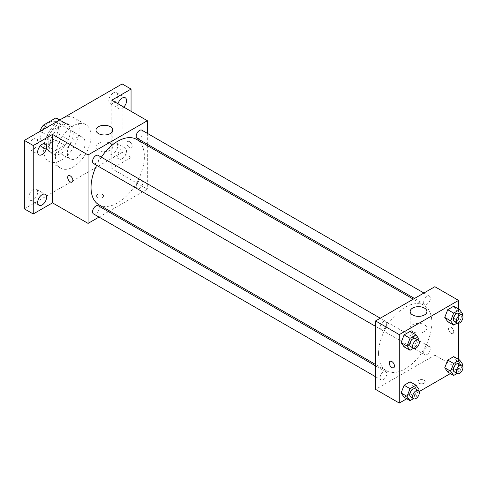 <?xml version="1.0" encoding="UTF-8"?>
<svg xmlns="http://www.w3.org/2000/svg" width="487" height="487" viewBox="0 0 487 487"><rect width="100%" height="100%" fill="white"/><g stroke="black" fill="none" stroke-linecap="round" stroke-linejoin="round"><path stroke-width="0.37" stroke-dasharray="2.44 1.83" d="M67.328 153.235A12.577 7.262 120 0 0 69.933 158.993A12.577 7.262 120 0 0 82.504 151.731A12.577 7.262 120 0 0 82.504 137.212A12.577 7.262 120 0 0 72.813 140.579A12.577 7.262 120 0 0 67.328 153.235M40.652 137.833A12.577 7.262 120 0 0 43.258 143.592A12.577 7.262 120 0 0 55.828 136.33A12.577 7.262 120 0 0 55.828 121.811A12.577 7.262 120 0 0 46.143 125.177A12.577 7.262 120 0 0 40.652 137.833M59.177 119.936L59.177 134.345A16.229 9.369 120 0 1 55.78 140.219L64.674 145.357A16.229 9.369 120 0 0 68.064 139.477L68.064 125.068L59.177 119.936A16.229 9.369 120 0 0 57.655 118.645M55.78 140.219L43.306 147.427A16.229 9.369 120 0 1 41.425 146.757A16.229 9.369 120 0 1 39.91 145.467L39.91 131.417M64.674 145.357L52.194 152.559L43.306 147.427M39.91 145.467L48.803 150.599L48.803 136.196L40.22 131.24M48.803 150.599A16.229 9.369 120 0 0 50.319 151.889A16.229 9.369 120 0 0 52.194 152.559M68.064 125.068A16.229 9.369 120 0 0 66.549 123.777A16.229 9.369 120 0 0 64.674 123.108L59.487 120.119M48.803 136.196A16.229 9.369 120 0 1 52.194 130.315L64.674 123.108M58.434 151.524A16.765 9.679 -60 0 1 50.051 152.352A16.765 9.679 -60 0 1 50.051 132.994A16.765 9.679 -60 0 1 66.816 123.314A16.765 9.679 -60 0 1 69.385 136.75A16.765 9.679 -60 0 1 58.434 151.524M61.399 153.235A16.765 9.679 120 0 0 72.35 138.46A16.765 9.679 120 0 0 69.781 125.025A16.765 9.679 120 0 0 56.863 129.518A16.765 9.679 120 0 0 49.54 146.392A16.765 9.679 120 0 0 53.016 154.069A16.765 9.679 120 0 0 61.399 153.235M52.194 130.315L47.008 127.32M68.064 139.477L59.177 134.345M43.617 149.813A25.147 14.519 120 0 0 48.822 161.325A25.147 14.519 120 0 0 73.975 146.806A25.147 14.519 120 0 0 73.975 117.769A25.147 14.519 120 0 0 54.593 124.502A25.147 14.519 120 0 0 43.617 149.813M55.469 156.656A25.147 14.519 120 0 0 60.68 168.173A25.147 14.519 120 0 0 85.828 153.649A25.147 14.519 120 0 0 85.828 124.611A25.147 14.519 120 0 0 66.451 131.35A25.147 14.519 120 0 0 55.469 156.656M113.264 92.968A6.288 3.628 120 0 0 109.161 98.508A6.288 3.628 120 0 0 110.123 103.548A6.288 3.628 120 0 0 116.411 99.914A6.288 3.628 120 0 0 116.411 92.658A6.288 3.628 120 0 0 113.264 92.968M33.244 139.166A6.288 3.628 120 0 0 29.135 144.712A6.288 3.628 120 0 0 30.097 149.746A6.288 3.628 120 0 0 36.385 146.118A6.288 3.628 120 0 0 36.385 138.856A6.288 3.628 120 0 0 33.244 139.166M33.244 189.546A6.288 3.628 120 0 0 29.135 195.086A6.288 3.628 120 0 0 30.097 200.127A6.288 3.628 120 0 0 36.385 196.498A6.288 3.628 120 0 0 36.385 189.236A6.288 3.628 120 0 0 33.244 189.546M113.264 143.342A6.288 3.628 120 0 0 109.161 148.888A6.288 3.628 120 0 0 110.123 153.922A6.288 3.628 120 0 0 116.411 150.294A6.288 3.628 120 0 0 116.411 143.032A6.288 3.628 120 0 0 113.264 143.342M122.158 83.934L122.158 152.382L24.35 208.85M131.052 111.31L131.052 157.514L122.158 152.382M131.052 157.514L111.785 168.636L147.348 189.169L109.63 210.95M108.437 211.638L99.013 217.08M97.333 197.515A3.665 2.118 0 0 0 101.333 197.972A3.665 2.118 0 0 0 103.597 196.018A3.665 2.118 0 0 0 99.926 193.899A3.665 2.118 0 0 0 96.262 196.018A3.665 2.118 0 0 0 97.333 197.515A3.665 2.118 0 0 0 101.333 197.972A3.665 2.118 0 0 0 103.597 196.011A3.665 2.118 0 0 0 99.926 193.893A3.665 2.118 0 0 0 96.262 196.011A3.665 2.118 0 0 0 97.333 197.509M123.759 107.103A6.288 3.628 -60 0 1 122.158 108.37A6.288 3.628 -60 0 1 119.017 108.68A6.288 3.628 -60 0 1 118.012 103.78M122.158 158.744A6.288 3.628 -60 0 1 119.017 159.054A6.288 3.628 -60 0 1 118.049 154.02A6.288 3.628 -60 0 1 122.158 148.48A6.288 3.628 -60 0 1 125.299 148.17A6.288 3.628 -60 0 1 126.267 153.204A6.288 3.628 -60 0 1 122.158 158.744M111.785 100.188L111.785 168.636M98.849 204.729A37.724 21.781 120 0 0 136.573 182.948A37.724 21.781 120 0 0 136.573 139.385M101.351 157.173A37.724 21.781 120 0 0 96.645 165.337M147.348 133.353L147.348 144.231M147.348 145.613L147.348 189.169M137.17 138.357A4.712 2.721 120 0 0 141.881 135.636A4.712 2.721 120 0 0 141.881 130.193M93.541 213.921A4.712 2.721 120 0 0 98.252 211.2A4.712 2.721 120 0 0 98.252 205.764M136.196 186.576A4.712 2.721 120 0 0 137.17 188.731A4.712 2.721 120 0 0 141.881 186.016A4.712 2.721 120 0 0 141.881 180.574A4.712 2.721 120 0 0 138.253 181.834A4.712 2.721 120 0 0 136.196 186.576M98.252 155.383A4.712 2.721 -60 0 1 99.232 157.538A4.712 2.721 -60 0 1 97.175 162.281A4.712 2.721 -60 0 1 93.541 163.547M126.973 143.184A3.665 2.118 -120 0 0 128.574 146.873A3.665 2.118 -120 0 0 131.399 147.853A3.665 2.118 -120 0 0 131.399 143.622A3.665 2.118 -120 0 0 127.734 141.504A3.665 2.118 -120 0 0 126.973 143.184A3.665 2.118 -120 0 0 128.574 146.873A3.665 2.118 -120 0 0 131.399 147.859A3.665 2.118 -120 0 0 131.399 143.622A3.665 2.118 -120 0 0 127.734 141.504A3.665 2.118 -120 0 0 126.973 143.184M68.46 175.728L68.46 175.728A3.665 2.118 60 0 1 71.285 176.708A3.665 2.118 60 0 1 72.886 180.397A3.665 2.118 60 0 1 72.125 182.077L72.125 182.077M98.447 150.227A8.382 4.84 180 0 1 95.994 146.806A8.382 4.84 180 0 1 104.376 141.967A8.382 4.84 180 0 1 112.759 146.806A8.382 4.84 180 0 1 107.584 151.28A8.382 4.84 180 0 1 98.447 150.227M378.533 353.44A37.724 21.781 120 0 0 386.343 370.71A37.724 21.781 120 0 0 424.067 348.936A37.724 21.781 120 0 0 424.067 305.373A37.724 21.781 120 0 0 395 315.479A37.724 21.781 120 0 0 378.533 353.44M386.727 323.526A4.712 2.721 -60 0 1 384.669 328.268A4.712 2.721 -60 0 1 381.041 329.529A4.712 2.721 -60 0 1 381.041 324.086A4.712 2.721 -60 0 1 385.747 321.365A4.712 2.721 -60 0 1 386.727 323.526M423.69 352.558A4.712 2.721 120 0 0 424.664 354.719A4.712 2.721 120 0 0 429.376 351.998A4.712 2.721 120 0 0 429.376 346.555A4.712 2.721 120 0 0 425.748 347.821A4.712 2.721 120 0 0 423.69 352.558M380.061 377.748A4.712 2.721 120 0 0 381.041 379.909A4.712 2.721 120 0 0 385.747 377.188A4.712 2.721 120 0 0 385.747 371.745A4.712 2.721 120 0 0 382.118 373.005A4.712 2.721 120 0 0 380.061 377.748M423.69 302.183A4.712 2.721 120 0 0 424.664 304.338A4.712 2.721 120 0 0 429.376 301.617A4.712 2.721 120 0 0 429.376 296.181A4.712 2.721 120 0 0 425.748 297.441A4.712 2.721 120 0 0 423.69 302.183M434.848 286.709L434.848 355.157L375.568 389.381M458.559 359.4L458.559 368.842L434.848 355.157M458.559 368.842L450.378 373.566M419.155 391.597L406.748 398.756M418.917 383.178A3.665 2.118 0 0 0 422.911 383.634A3.665 2.118 0 0 0 425.175 381.68A3.665 2.118 0 0 0 421.511 379.562A3.665 2.118 0 0 0 417.84 381.68A3.665 2.118 0 0 0 418.917 383.178A3.665 2.118 0 0 0 422.911 383.634A3.665 2.118 0 0 0 425.175 381.674A3.665 2.118 0 0 0 421.511 379.556A3.665 2.118 0 0 0 417.84 381.674A3.665 2.118 0 0 0 418.917 383.172M456.721 310.493L453.726 306.232L456.721 310.493L453.726 318.212L447.736 321.67L453.726 318.212L456.721 310.493L462.65 313.914M413.092 386.057L410.097 381.796L413.092 386.057L410.097 393.776L404.113 397.234L410.097 393.776L413.092 386.057L419.021 389.478M458.559 309.02L458.559 323.344M456.721 360.867L453.726 356.606L456.721 360.867L453.726 368.586L447.736 372.044L453.726 368.586L456.721 360.867L462.65 364.288M413.092 335.677L410.097 331.422L413.092 335.677L410.097 343.396L404.113 346.854L410.097 343.396L413.092 335.677L419.021 339.104M448.557 328.847A3.665 2.118 -120 0 0 450.158 332.536A3.665 2.118 -120 0 0 452.983 333.516A3.665 2.118 -120 0 0 452.983 329.285A3.665 2.118 -120 0 0 449.312 327.167A3.665 2.118 -120 0 0 448.557 328.847A3.665 2.118 -120 0 0 450.152 332.536A3.665 2.118 -120 0 0 452.977 333.522A3.665 2.118 -120 0 0 452.977 329.285A3.665 2.118 -120 0 0 449.312 327.167A3.665 2.118 -120 0 0 448.551 328.847M390.038 361.391L390.038 361.391A3.665 2.118 60 0 1 392.863 362.371A3.665 2.118 60 0 1 394.464 366.06A3.665 2.118 60 0 1 393.709 367.74A3.665 2.118 60 0 1 393.703 367.74L393.703 367.74M412.617 331.617A8.382 4.84 180 0 1 410.164 328.195A8.382 4.84 180 0 1 418.546 323.356A8.382 4.84 180 0 1 426.929 328.195A8.382 4.84 180 0 1 421.754 332.664A8.382 4.84 180 0 1 412.617 331.617M418.546 340.322L416.026 346.817L413.506 348.272M410.675 346.641A4.712 2.721 120 0 0 415.387 343.919A4.712 2.721 120 0 0 415.387 338.477M416.026 346.817L410.097 343.396M462.175 315.138L459.655 321.633L457.135 323.088M454.304 321.45A4.712 2.721 120 0 0 459.016 318.729A4.712 2.721 120 0 0 459.016 313.293M459.655 321.633L453.726 318.212M418.546 390.702L416.026 397.197L413.506 398.652M410.675 397.021A4.712 2.721 120 0 0 415.387 394.3A4.712 2.721 120 0 0 415.387 388.857M416.026 397.197L410.097 393.776M462.175 365.512L459.655 372.007L457.135 373.462M454.304 371.831A4.712 2.721 120 0 0 459.016 369.109A4.712 2.721 120 0 0 459.016 363.667M459.655 372.007L453.726 368.586M43.258 143.592L69.933 158.993M55.828 121.811L82.504 137.212M69.781 125.025L66.816 123.314M53.016 154.069L50.051 152.352M66.549 123.777L59.846 119.905M50.319 151.889L41.425 146.757M85.828 124.611L73.975 117.769M60.68 168.173L48.822 161.325M110.123 153.922L119.017 159.054M116.411 143.032L125.299 148.17M30.097 200.127L38.99 205.258M36.385 189.236L45.279 194.368M30.097 149.746L38.99 154.878M36.385 138.856L45.279 143.994M110.123 103.548L119.017 108.68M116.411 92.658L125.299 97.79M112.759 146.806L112.759 130.132M95.994 146.806L95.994 130.132M424.067 305.373L413.293 299.152M386.343 370.71L375.568 364.489M375.568 326.369L381.041 329.529M380.28 318.212L385.747 321.365M429.376 346.555L141.881 180.574M424.664 354.719L137.17 188.731M385.747 371.745L375.568 365.871M381.041 379.909L375.568 376.749M429.376 296.181L423.909 293.022M424.664 304.338L414.486 298.464M426.929 328.195L426.929 311.522M410.164 328.195L410.164 311.522"/><path stroke-width="0.73" d="M47.008 127.32L43.306 125.177L55.78 117.976A16.229 9.369 120 0 1 57.655 118.645L59.846 119.905M39.91 131.417L39.91 131.058A16.229 9.369 120 0 1 43.306 125.177M40.22 131.24L39.91 131.058M59.487 120.119L55.78 117.976M99.013 217.08L88.074 223.393L52.505 202.86L33.244 213.982L24.35 208.85L24.35 140.402L122.158 83.934L131.052 89.066L131.052 111.31M109.63 210.95L108.437 211.638M42.132 204.948A6.288 3.628 -60 0 1 38.99 205.258A6.288 3.628 -60 0 1 38.029 200.218A6.288 3.628 -60 0 1 42.132 194.678A6.288 3.628 -60 0 1 45.279 194.368A6.288 3.628 -60 0 1 46.241 199.408A6.288 3.628 -60 0 1 42.132 204.948M42.132 154.568A6.288 3.628 -60 0 1 38.99 154.878A6.288 3.628 -60 0 1 38.029 149.844A6.288 3.628 -60 0 1 42.132 144.304A6.288 3.628 -60 0 1 45.279 143.994A6.288 3.628 -60 0 1 46.241 149.028A6.288 3.628 -60 0 1 42.132 154.568M52.505 202.86L52.505 134.412L33.244 145.534L24.35 140.402M33.244 213.982L33.244 145.534M88.074 223.393L88.074 154.945L52.505 134.412M88.074 154.945L147.348 120.721L111.785 100.188L131.052 89.066M98.447 133.554A8.382 4.84 180 0 1 95.994 130.132A8.382 4.84 180 0 1 104.376 125.293A8.382 4.84 180 0 1 112.759 130.132A8.382 4.84 180 0 1 107.584 134.607A8.382 4.84 180 0 1 98.447 133.554M118.012 103.78A6.288 3.628 -60 0 1 122.158 98.1A6.288 3.628 -60 0 1 125.299 97.79A6.288 3.628 -60 0 1 123.759 107.103M96.645 165.337A37.724 21.781 120 0 0 91.039 187.458A37.724 21.781 120 0 0 98.849 204.729L375.568 364.489M413.293 299.152L136.573 139.385A37.724 21.781 120 0 0 101.351 157.173M147.348 120.721L147.348 133.353M147.348 144.231L147.348 145.613M423.909 293.022L141.881 130.193A4.712 2.721 120 0 0 138.253 131.46A4.712 2.721 120 0 0 136.196 136.196A4.712 2.721 120 0 0 137.17 138.357L414.486 298.464M375.568 365.871L98.252 205.764A4.712 2.721 120 0 0 94.624 207.024A4.712 2.721 120 0 0 92.567 211.766A4.712 2.721 120 0 0 93.541 213.921L375.568 376.749M375.568 326.369L93.541 163.547A4.712 2.721 -60 0 1 93.541 158.105A4.712 2.721 -60 0 1 98.252 155.383L380.28 318.212M72.886 180.403A3.665 2.118 60 0 1 72.125 182.077A3.665 2.118 60 0 1 68.454 179.965A3.665 2.118 60 0 1 68.454 175.728A3.665 2.118 60 0 1 71.285 176.708A3.665 2.118 60 0 1 72.886 180.403M72.125 182.077A3.665 2.118 60 0 1 68.46 179.959A3.665 2.118 60 0 1 68.46 175.728M406.748 398.756L399.279 403.066L375.568 389.381L375.568 320.933L434.848 286.709L458.559 300.394L458.559 309.02M450.378 373.566L419.155 391.597M447.736 321.67L444.747 317.408L447.736 309.689L453.726 306.232L447.736 309.689L444.747 317.408L447.736 321.67L453.665 325.091L450.67 320.83L453.665 313.111L459.655 309.653L462.65 313.914L462.175 315.138M404.113 397.234L401.118 392.972L404.113 385.254L410.097 381.796L404.113 385.254L401.118 392.972L404.113 397.234L410.036 400.655L407.041 396.394L410.036 388.675L416.026 385.217L419.021 389.478L418.546 390.702M458.559 323.344L458.559 359.4M399.279 403.066L399.279 334.618L458.559 300.394M447.736 372.044L444.747 367.782L447.736 360.063L453.726 356.606L447.736 360.063L444.747 367.782L447.736 372.044L453.665 375.465L450.67 371.21L453.665 363.491L459.655 360.033L462.65 364.288L462.175 365.512M404.113 346.854L401.118 342.592L404.113 334.879L410.097 331.422L404.113 334.879L401.118 342.592L404.113 346.854L410.036 350.281L407.041 346.02L410.036 338.301L416.026 334.843L419.021 339.104L418.546 340.322M399.279 334.618L375.568 320.933M412.617 314.943A8.382 4.84 180 0 1 410.164 311.522A8.382 4.84 180 0 1 418.546 306.676A8.382 4.84 180 0 1 426.929 311.522A8.382 4.84 180 0 1 421.754 315.99A8.382 4.84 180 0 1 412.617 314.943M394.464 366.066A3.665 2.118 60 0 1 393.703 367.74A3.665 2.118 60 0 1 390.038 365.627A3.665 2.118 60 0 1 390.038 361.391A3.665 2.118 60 0 1 392.863 362.371A3.665 2.118 60 0 1 394.464 366.066M393.703 367.74A3.665 2.118 60 0 1 390.038 365.621A3.665 2.118 60 0 1 390.038 361.391M413.506 348.272L410.036 350.281M418.351 340.188L415.387 338.477A4.712 2.721 120 0 0 411.758 339.743A4.712 2.721 120 0 0 409.701 344.486A4.712 2.721 120 0 0 410.675 346.641L413.64 348.351A4.712 2.721 120 0 0 418.351 345.63A4.712 2.721 120 0 0 418.351 340.188A4.712 2.721 120 0 0 414.723 341.454A4.712 2.721 120 0 0 412.666 346.196A4.712 2.721 120 0 0 413.64 348.351M407.041 346.02L401.118 342.592M410.036 338.301L404.113 334.879M416.026 334.843L410.097 331.422M457.135 323.088L453.665 325.091M461.98 315.004L459.016 313.293A4.712 2.721 120 0 0 455.388 314.553A4.712 2.721 120 0 0 453.33 319.295A4.712 2.721 120 0 0 454.304 321.45L457.269 323.161A4.712 2.721 120 0 0 461.98 320.44A4.712 2.721 120 0 0 461.98 315.004A4.712 2.721 120 0 0 458.352 316.264A4.712 2.721 120 0 0 456.295 321.006A4.712 2.721 120 0 0 457.269 323.161M450.67 320.83L444.747 317.408M453.665 313.111L447.736 309.689M459.655 309.653L453.726 306.232M413.506 398.652L410.036 400.655M418.351 390.568L415.387 388.857A4.712 2.721 120 0 0 411.758 390.117A4.712 2.721 120 0 0 409.701 394.86A4.712 2.721 120 0 0 410.675 397.021L413.64 398.731A4.712 2.721 120 0 0 418.351 396.01A4.712 2.721 120 0 0 418.351 390.568A4.712 2.721 120 0 0 414.723 391.828A4.712 2.721 120 0 0 412.666 396.57A4.712 2.721 120 0 0 413.64 398.731M407.041 396.394L401.118 392.972M410.036 388.675L404.113 385.254M416.026 385.217L410.097 381.796M457.135 373.462L453.665 375.465M461.98 365.378L459.016 363.667A4.712 2.721 120 0 0 455.388 364.933A4.712 2.721 120 0 0 453.33 369.67A4.712 2.721 120 0 0 454.304 371.831L457.269 373.541A4.712 2.721 120 0 0 461.98 370.82A4.712 2.721 120 0 0 461.98 365.378A4.712 2.721 120 0 0 458.352 366.644A4.712 2.721 120 0 0 456.295 371.386A4.712 2.721 120 0 0 457.269 373.541M450.67 371.21L444.747 367.782M453.665 363.491L447.736 360.063M459.655 360.033L453.726 356.606"/></g></svg>
